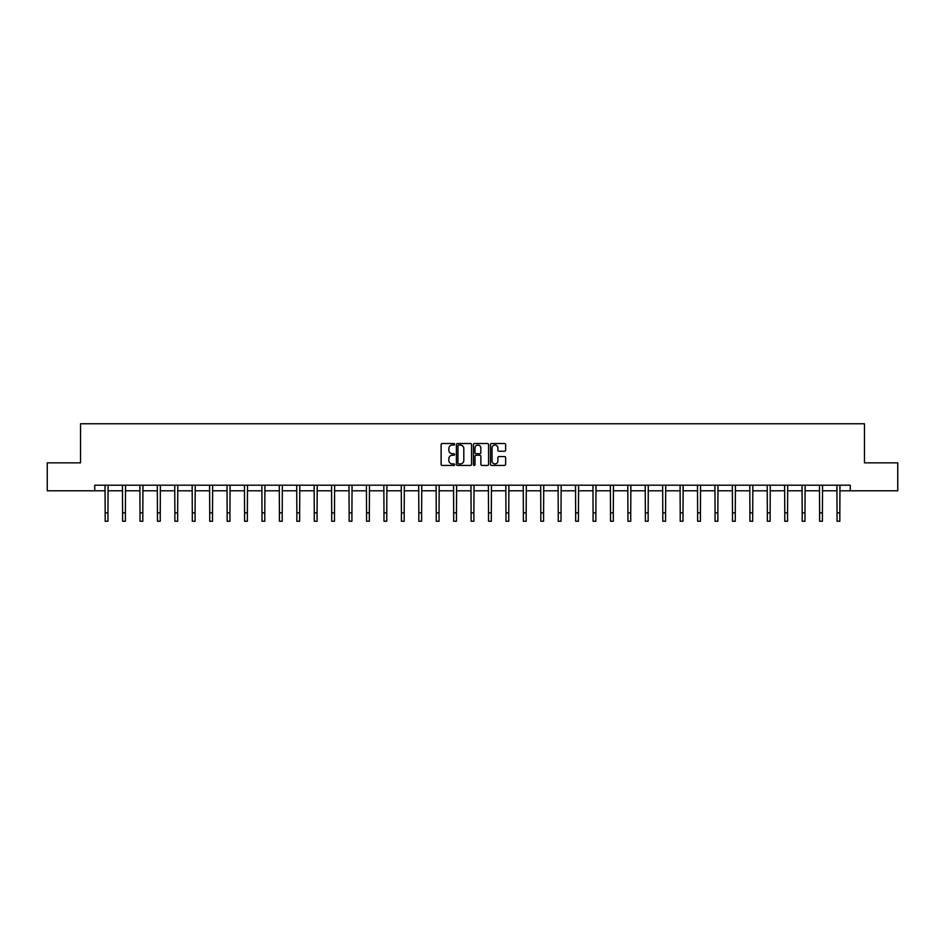 <?xml version="1.0" encoding="UTF-8"?>
<svg xmlns="http://www.w3.org/2000/svg" width="945" height="945" viewBox="0 0 945 945"><rect width="100%" height="100%" fill="white"/><g stroke="black" fill="none" stroke-linecap="round" stroke-linejoin="round"><path stroke-width="1.42" d="M454.628 444.28A0.768 0.768 0 0 0 453.86 443.512L442.213 443.512A1.099 1.099 0 0 0 441.114 444.611L441.114 464.349A1.099 1.099 0 0 0 442.213 465.436L453.86 465.436A0.768 0.768 0 0 0 454.628 464.668A0.768 0.768 0 0 0 453.86 463.901L452.348 463.901A3.508 3.508 0 0 1 448.84 460.392L448.84 458.75A3.508 3.508 0 0 1 452.348 455.242L453.86 455.242A0.768 0.768 0 0 0 454.628 454.474A0.768 0.768 0 0 0 453.86 453.706L452.348 453.706A3.508 3.508 0 0 1 448.84 450.198L448.84 448.556A3.508 3.508 0 0 1 452.348 445.048L453.86 445.048A0.768 0.768 0 0 0 454.628 444.28M504.547 451.237A1.099 1.099 0 0 0 505.634 450.151L505.634 444.611A1.099 1.099 0 0 0 504.547 443.512L491.601 443.512A1.099 1.099 0 0 0 490.514 444.611L490.514 464.349A1.099 1.099 0 0 0 491.601 465.436L504.547 465.436A1.099 1.099 0 0 0 505.634 464.349L505.634 457.652A1.099 1.099 0 0 0 504.547 456.565L499.007 456.565A1.099 1.099 0 0 0 497.909 457.652L497.909 460.971A2.929 2.929 0 0 1 494.979 463.901A2.929 2.929 0 0 1 492.05 460.971L492.05 447.977A2.929 2.929 0 0 1 494.979 445.048A2.929 2.929 0 0 1 497.909 447.977L497.909 450.151A1.099 1.099 0 0 0 499.007 451.237L504.547 451.237M94.724 490.786L47.25 490.786L47.25 462.849L80.538 462.849L80.538 423.762L864.462 423.762L864.462 462.849L897.75 462.849L897.75 490.786L850.276 490.786L850.276 485.198L94.724 485.198L94.724 490.786L105.167 490.786M471.543 444.611A1.099 1.099 0 0 0 470.445 443.512L457.51 443.512A1.099 1.099 0 0 0 456.411 444.611L456.411 464.349A1.099 1.099 0 0 0 457.51 465.436L470.445 465.436A1.099 1.099 0 0 0 471.543 464.349L471.543 444.611M474.555 443.512L487.49 443.512A1.099 1.099 0 0 1 488.589 444.611L488.589 464.349A1.099 1.099 0 0 1 487.49 465.436L481.962 465.436A1.099 1.099 0 0 1 480.863 464.349L480.863 456.34A1.099 1.099 0 0 0 479.765 455.242L476.091 455.242A1.099 1.099 0 0 0 474.992 456.34L474.992 464.668A0.768 0.768 0 0 1 474.225 465.436A0.768 0.768 0 0 1 473.457 464.668L473.457 444.611A1.099 1.099 0 0 1 474.555 443.512M107.954 490.786L122.59 490.786M125.39 490.786L140.014 490.786M142.813 490.786L157.449 490.786M160.237 490.786L174.872 490.786M177.66 490.786L192.296 490.786M195.083 490.786L209.719 490.786M212.519 490.786L227.143 490.786M229.942 490.786L244.566 490.786M247.366 490.786L262.001 490.786M264.789 490.786L279.425 490.786M282.212 490.786L296.848 490.786M299.636 490.786L314.272 490.786M317.071 490.786L331.695 490.786M334.495 490.786L349.13 490.786M351.918 490.786L366.554 490.786M369.341 490.786L383.977 490.786M386.765 490.786L401.401 490.786M404.188 490.786L418.824 490.786M421.624 490.786L436.247 490.786M439.047 490.786L453.683 490.786M456.47 490.786L471.106 490.786M473.894 490.786L488.53 490.786M491.317 490.786L505.953 490.786M508.753 490.786L523.376 490.786M526.176 490.786L540.812 490.786M543.599 490.786L558.235 490.786M561.023 490.786L575.659 490.786M578.446 490.786L593.082 490.786M595.87 490.786L610.505 490.786M613.305 490.786L627.929 490.786M630.728 490.786L645.364 490.786M648.152 490.786L662.788 490.786M665.575 490.786L680.211 490.786M682.999 490.786L697.634 490.786M700.434 490.786L715.058 490.786M717.857 490.786L732.481 490.786M735.281 490.786L749.917 490.786M752.704 490.786L767.34 490.786M770.128 490.786L784.763 490.786M787.551 490.786L802.187 490.786M804.986 490.786L819.61 490.786M822.41 490.786L837.046 490.786M839.833 490.786L850.276 490.786M458.715 445.048A0.768 0.768 0 0 0 457.947 445.816L457.947 463.144A0.768 0.768 0 0 0 458.715 463.901L460.298 463.901A3.508 3.508 0 0 0 463.806 460.392L463.806 448.556A3.508 3.508 0 0 0 460.298 445.048L458.715 445.048M480.863 448.036A2.929 2.929 0 0 0 477.922 445.107A2.929 2.929 0 0 0 474.992 448.036L474.992 452.608A1.099 1.099 0 0 0 476.091 453.706L479.765 453.706A1.099 1.099 0 0 0 480.863 452.608L480.863 448.036M105.025 485.198L105.167 512.863L107.954 512.863L108.096 485.198M105.167 512.863L105.167 521.238L107.954 521.238L107.954 512.863M122.448 485.198L122.59 512.863L125.39 512.863L125.531 485.198M122.59 512.863L122.59 521.238L125.39 521.238L125.39 512.863M139.872 485.198L140.014 512.863L142.813 512.863L142.955 485.198M140.014 512.863L140.014 521.238L142.813 521.238L142.813 512.863M157.307 485.198L157.449 512.863L160.237 512.863L160.378 485.198M157.449 512.863L157.449 521.238L160.237 521.238L160.237 512.863M174.73 485.198L174.872 512.863L177.66 512.863L177.802 485.198M174.872 512.863L174.872 521.238L177.66 521.238L177.66 512.863M192.154 485.198L192.296 512.863L195.083 512.863L195.225 485.198M192.296 512.863L192.296 521.238L195.083 521.238L195.083 512.863M209.577 485.198L209.719 512.863L212.519 512.863L212.66 485.198M209.719 512.863L209.719 521.238L212.519 521.238L212.519 512.863M227.001 485.198L227.143 512.863L229.942 512.863L230.084 485.198M227.143 512.863L227.143 521.238L229.942 521.238L229.942 512.863M244.436 485.198L244.566 512.863L247.366 512.863L247.507 485.198M244.566 512.863L244.566 521.238L247.366 521.238L247.366 512.863M261.859 485.198L262.001 512.863L264.789 512.863L264.931 485.198M262.001 512.863L262.001 521.238L264.789 521.238L264.789 512.863M279.283 485.198L279.425 512.863L282.212 512.863L282.354 485.198M279.425 512.863L279.425 521.238L282.212 521.238L282.212 512.863M296.706 485.198L296.848 512.863L299.636 512.863L299.778 485.198M296.848 512.863L296.848 521.238L299.636 521.238L299.636 512.863M314.13 485.198L314.272 512.863L317.071 512.863L317.213 485.198M314.272 512.863L314.272 521.238L317.071 521.238L317.071 512.863M331.553 485.198L331.695 512.863L334.495 512.863L334.636 485.198M331.695 512.863L331.695 521.238L334.495 521.238L334.495 512.863M348.988 485.198L349.13 512.863L351.918 512.863L352.06 485.198M349.13 512.863L349.13 521.238L351.918 521.238L351.918 512.863M366.412 485.198L366.554 512.863L369.341 512.863L369.483 485.198M366.554 512.863L366.554 521.238L369.341 521.238L369.341 512.863M383.835 485.198L383.977 512.863L386.765 512.863L386.907 485.198M383.977 512.863L383.977 521.238L386.765 521.238L386.765 512.863M401.259 485.198L401.401 512.863L404.188 512.863L404.33 485.198M401.401 512.863L401.401 521.238L404.188 521.238L404.188 512.863M418.682 485.198L418.824 512.863L421.624 512.863L421.765 485.198M418.824 512.863L418.824 521.238L421.624 521.238L421.624 512.863M436.106 485.198L436.247 512.863L439.047 512.863L439.189 485.198M436.247 512.863L436.247 521.238L439.047 521.238L439.047 512.863M453.541 485.198L453.683 512.863L456.47 512.863L456.612 485.198M453.683 512.863L453.683 521.238L456.47 521.238L456.47 512.863M470.964 485.198L471.106 512.863L473.894 512.863L474.036 485.198M471.106 512.863L471.106 521.238L473.894 521.238L473.894 512.863M488.388 485.198L488.53 512.863L491.317 512.863L491.459 485.198M488.53 512.863L488.53 521.238L491.317 521.238L491.317 512.863M505.811 485.198L505.953 512.863L508.753 512.863L508.894 485.198M505.953 512.863L505.953 521.238L508.753 521.238L508.753 512.863M523.235 485.198L523.376 512.863L526.176 512.863L526.318 485.198M523.376 512.863L523.376 521.238L526.176 521.238L526.176 512.863M540.67 485.198L540.812 512.863L543.599 512.863L543.741 485.198M540.812 512.863L540.812 521.238L543.599 521.238L543.599 512.863M558.093 485.198L558.235 512.863L561.023 512.863L561.165 485.198M558.235 512.863L558.235 521.238L561.023 521.238L561.023 512.863M575.517 485.198L575.659 512.863L578.446 512.863L578.588 485.198M575.659 512.863L575.659 521.238L578.446 521.238L578.446 512.863M592.94 485.198L593.082 512.863L595.87 512.863L596.011 485.198M593.082 512.863L593.082 521.238L595.87 521.238L595.87 512.863M610.364 485.198L610.505 512.863L613.305 512.863L613.447 485.198M610.505 512.863L610.505 521.238L613.305 521.238L613.305 512.863M627.787 485.198L627.929 512.863L630.728 512.863L630.87 485.198M627.929 512.863L627.929 521.238L630.728 521.238L630.728 512.863M645.222 485.198L645.364 512.863L648.152 512.863L648.294 485.198M645.364 512.863L645.364 521.238L648.152 521.238L648.152 512.863M662.646 485.198L662.788 512.863L665.575 512.863L665.717 485.198M662.788 512.863L662.788 521.238L665.575 521.238L665.575 512.863M680.069 485.198L680.211 512.863L682.999 512.863L683.14 485.198M680.211 512.863L680.211 521.238L682.999 521.238L682.999 512.863M697.493 485.198L697.634 512.863L700.434 512.863L700.564 485.198M697.634 512.863L697.634 521.238L700.434 521.238L700.434 512.863M714.916 485.198L715.058 512.863L717.857 512.863L717.999 485.198M715.058 512.863L715.058 521.238L717.857 521.238L717.857 512.863M732.34 485.198L732.481 512.863L735.281 512.863L735.423 485.198M732.481 512.863L732.481 521.238L735.281 521.238L735.281 512.863M749.775 485.198L749.917 512.863L752.704 512.863L752.846 485.198M749.917 512.863L749.917 521.238L752.704 521.238L752.704 512.863M767.198 485.198L767.34 512.863L770.128 512.863L770.269 485.198M767.34 512.863L767.34 521.238L770.128 521.238L770.128 512.863M784.622 485.198L784.763 512.863L787.551 512.863L787.693 485.198M784.763 512.863L784.763 521.238L787.551 521.238L787.551 512.863M802.045 485.198L802.187 512.863L804.986 512.863L805.128 485.198M802.187 512.863L802.187 521.238L804.986 521.238L804.986 512.863M819.469 485.198L819.61 512.863L822.41 512.863L822.552 485.198M819.61 512.863L819.61 521.238L822.41 521.238L822.41 512.863M836.904 485.198L837.046 512.863L839.833 512.863L839.975 485.198M837.046 512.863L837.046 521.238L839.833 521.238L839.833 512.863"/></g></svg>
